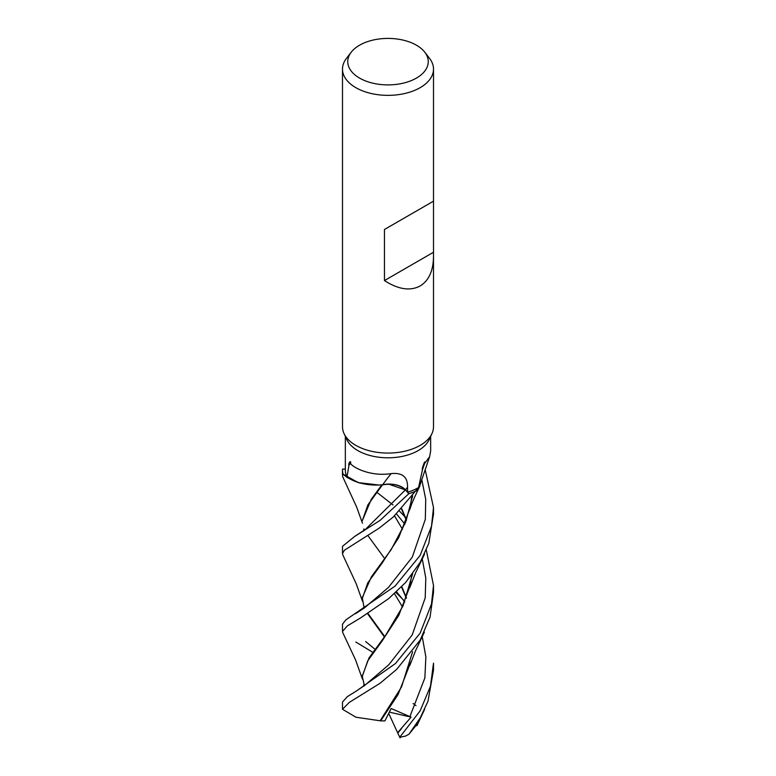 <?xml version="1.0" encoding="UTF-8"?>
<svg xmlns="http://www.w3.org/2000/svg" width="776" height="776" viewBox="0 0 776 776"><rect width="100%" height="100%" fill="white"/><g stroke="black" fill="none" stroke-linecap="round" stroke-linejoin="round"><path stroke-width="1.16" d="M342.846 554.966L342.497 553.521L344.418 550.232L379.134 528.165L393.364 516.942L419.835 486.019L416.246 490.888A45.444 26.238 180 0 1 408.816 493.652L405.392 489.899C399.941 484.932 392.307 483.254 382.461 484.864L382.18 484.796A37.617 21.718 180 0 1 375.021 485.058A37.617 21.718 180 0 1 346.95 477.027A42.661 24.628 180 0 1 345.339 470.334L345.339 436.403M342.973 474.097L358.202 482.594L378.843 485.019L358.231 482.604L343.04 474.175A45.444 26.238 180 0 1 342.604 469.073L342.546 469.073A45.503 26.268 180 0 0 342.497 470.334L342.497 475.63L342.973 474.097A45.503 26.268 180 0 1 342.497 470.334M433.503 256.507C433.299 270.795 428.856 280.621 420.175 285.956C410.184 291.252 398.282 289.458 384.459 280.572L384.459 229.483L433.503 201.178L433.503 426.8A45.503 26.268 180 0 1 431.97 433.561A45.503 26.268 180 0 1 420.175 445.375A45.503 26.268 180 0 1 376.185 452.165A45.503 26.268 180 0 1 344.03 433.561A45.503 26.268 180 0 1 342.497 426.8L342.497 69.083A45.503 26.268 180 0 1 346.465 58.355L351.256 52.167A40.245 23.241 180 0 1 359.54 45.221A40.245 23.241 180 0 1 424.744 52.167A40.245 23.241 180 0 1 416.46 78.085A40.245 23.241 180 0 1 365.176 80.791A40.245 23.241 180 0 1 351.256 52.167M431.97 433.561L429.215 439.517A42.661 24.628 180 0 1 418.167 450.594A42.661 24.628 180 0 1 376.923 456.957A42.661 24.628 180 0 1 346.775 439.517L344.03 433.561M424.744 52.167L429.535 58.355A45.503 26.268 180 0 1 433.503 69.083A45.503 26.268 180 0 1 420.175 87.659A45.503 26.268 180 0 1 370.589 93.353A45.503 26.268 180 0 1 342.497 69.083M346.95 477.027L348.987 465.202C347.832 464.64 350.781 459.295 350.713 462.865C348.57 464.397 367.145 477.327 391.172 473.612C402.346 472.438 407.807 476.968 407.536 487.202L407.633 492.197A42.661 24.628 180 0 0 418.167 487.745A42.661 24.628 180 0 0 418.565 487.512L422.454 469.752A784.08 622.148 -66.1 0 1 424.588 463.553L429.642 456.666L430.661 450.895L430.661 436.403M422.454 469.752C421.969 469.596 422.27 468.103 423.356 465.26C423.454 464.591 425.52 459.363 424.588 463.553M429.642 456.666L420.417 483.729A37.617 21.718 180 0 1 418.565 487.512M388.757 484.195L405.392 489.899L408.816 493.652A45.444 26.238 180 0 0 416.246 490.888L419.244 487.095L421.261 481.149M382.18 484.796A37.617 21.718 180 0 0 382.646 484.748A18.508 10.68 180 0 1 405.528 489.84L407.633 492.197M416.169 490.965A45.503 26.268 180 0 1 408.845 493.681L405.402 489.879L365.399 529.407L405.392 489.899C399.97 484.884 392.336 483.196 382.49 484.835L382.578 484.845M382.646 484.748A769.967 168.431 99.4 0 1 391.172 473.612M348.987 465.202A784.08 171.515 99.4 0 1 350.713 462.865M345.339 469.14L342.604 469.073A45.444 26.238 180 0 0 343.04 474.175L347.221 477.57L359.754 483.031L375.021 485.058M433.367 201.256L384.459 229.483M433.367 252.336L384.459 280.572M372.946 652.412L355.825 642.033M425.151 469.529L433.503 507.543L431.485 526.322L420.175 555.364L395.042 586.132L345.912 619.83L342.497 624.156L342.497 631.422L347.347 625.883L361.082 617.58L388.718 598.568L405.635 582.495L420.175 562.328L428.798 543.336L433.503 513.984M342.788 632.683L342.497 631.431M408.845 493.681L380.056 520.405L354.564 536.517L342.497 546.323L342.497 553.521M433.503 663.17L430.476 686.188L420.175 710.806L399.756 737.2A45.503 26.268 180 0 0 405.654 736.036L409 734.164L420.175 717.984L428.003 701.223L433.503 670.154L433.503 663.267M342.837 477.046L342.497 475.63M426.315 550.058L433.503 585.414L431.485 604.048L420.165 633.109L395.479 663.528L356.106 691.193L347.347 696.625L342.497 702.067L342.497 709.254L349.229 702.445L380.085 683.258L396.749 669.3L420.175 640.103L430.05 617.124L433.503 592.389L433.503 585.443M412.619 651.694L401.522 686.964L380.153 720.788L355.922 717.218L342.497 709.254M403.171 599.702L395.876 592.398M413.123 703.502L415.985 705.627M418.468 722.456L409 734.164M384.692 636.533L368.008 613.515M363.905 606.677L362.276 597.656L371.423 576.791L391.162 549.631L405.673 522.122L412.677 495.854M384.392 636.96L367.611 613.758M362.276 598.538L367.737 582.941L381.889 563.415L398.67 537.7L410.863 506.185M364.41 607.918L388.456 587.413L412.289 557.129L425.326 519.319L425.733 499.366L421.775 479.578L425.733 499.366L425.326 519.319L412.289 557.129L388.456 587.413L364.41 607.918L355.447 613.738M406.469 597.86L401.813 586.666M384.77 558.701L368.028 535.76M382.461 484.864L367.902 504.875L362.285 520.764L371.267 499.308L381.879 484.816M400.086 737.908L397.613 732.709L411.096 717.131L391.143 708.517L384.896 720.914L380.667 720.875L398.107 694.51L410.882 661.85M406.323 598.247L401.522 586.957M409.844 716.733L424.87 677.904L425.859 656.913L422.202 636.427L425.859 656.913L424.87 677.904L409.844 716.733M404.829 601.924L396.546 591.787L404.829 601.924M380.667 720.875L379.833 720.729M376.874 492.324L392.995 504.953M399.524 511.161L404.956 516.806M364.419 685.606L362.285 676.429L367.766 660.803L381.947 641.228L398.738 615.446L410.911 583.853M406.333 520.376L401.522 509.105M364.982 685.179L388.737 664.819L412.172 634.991L425.209 597.86L425.791 578.081L422.222 558.71L425.791 578.081L425.209 597.86L412.172 634.991L388.737 664.819L364.982 685.179L356.106 691.193M404.849 524.178L396.575 514.032L404.849 524.178M401.793 508.813L406.498 519.959M412.638 573.765L403.074 605.813L385.924 634.817L369.027 657.893L362.285 676.012M397.613 732.709L388.708 713.367M411.096 717.131L389.329 712.125M405.528 489.84A764.001 167.131 99.4 0 1 407.536 487.202M397.797 733.068L401.502 728.645M433.503 201.178L433.503 69.083M416.858 725.773L424.618 709.361M342.798 554.859L356.203 583.736L362.479 601.245M409.757 509.696C412.134 502.14 412.502 502.363 414.423 497.581L419.835 486.028M365.622 641.519L375.254 649.483M363.886 606.628L363.789 608.433M411.697 497.154L409.796 509.551M409.757 665.546L415.5 650.88L424.375 632.12M342.808 476.978L356.659 507.058L362.45 523.208M365.399 529.407L354.554 536.507M394.47 593.65L402.511 607.026M363.925 528.902L363.401 531.104M363.847 684.228L363.876 686.217M394.548 515.894L402.521 529.358M411.687 575.035L409.728 587.752M362.285 675.566L362.285 676.429M342.769 632.634L355.447 659.658L362.479 679.175M409.796 587.5L415.635 572.766L424.579 554.015M433.503 507.543L433.503 514.711"/></g></svg>
